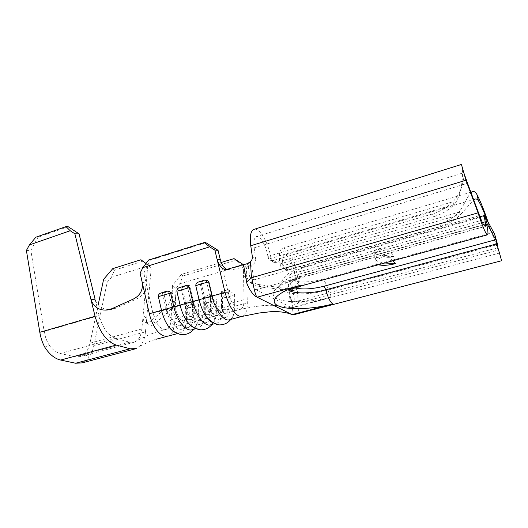 <?xml version="1.0" encoding="UTF-8"?>
<svg xmlns="http://www.w3.org/2000/svg" width="528" height="528" viewBox="0 0 528 528"><rect width="100%" height="100%" fill="white"/><g stroke="black" fill="none" stroke-linecap="round" stroke-linejoin="round"><path stroke-width="0.4" stroke-dasharray="2.64 1.98" d="M179.19 287.694L184.622 285.971M210.375 298.769C207.596 299.02 205.597 300.373 204.389 302.821L211.708 302.346L216.361 299.475C215.147 297.686 213.147 297.449 210.375 298.769M198.224 282.11L203.702 280.388M228.479 293.68C225.634 293.944 223.608 295.31 222.407 297.779L229.812 297.297L234.63 294.36C233.356 292.565 231.304 292.34 228.479 293.68M160.552 293.165L165.944 291.436M192.634 303.758C189.915 303.996 187.948 305.329 186.734 307.765L193.967 307.296L198.462 304.478C197.307 302.696 195.36 302.458 192.634 303.758M385.486 248.021C380.787 248.048 376.939 248.919 373.936 250.628C370.016 254.443 388.601 257.116 394.106 256.351L385.486 248.021C379.81 249.704 376.174 251.618 374.59 253.777C371.428 258.073 383.189 259.519 394.106 256.351M392.733 260.819L387.083 255.499C381.374 257.156 377.718 259.043 376.114 261.155C375.091 262.799 375.837 264 378.358 264.759M387.083 255.499C382.364 255.512 378.49 256.337 375.461 257.981C374.194 260.172 377.302 261.848 384.773 262.997M213.319 322.918C214.969 320.839 215.945 317.724 216.249 313.566L216.328 311.249L222.433 309.586C222.361 316.906 220.618 321.387 217.219 323.024L213.371 322.945M213.312 322.925L210.969 324.687M234.63 294.36L234.683 309.388C234.208 314.978 232.597 318.404 229.852 319.664M242.352 316.364L242.662 316.252C245.837 314.662 247.381 310.174 247.295 302.795L246.649 275.088C247.012 279.167 249.322 282.368 253.585 284.684L261.532 287.133L288.955 290.215L290.4 297.218C291.377 301.594 291.588 299.785 291.977 305.725C292.314 308.444 293.753 314.404 292.519 314.714M140.105 273.141L143.801 273.134L152.988 313.388L157.291 323.789C159.258 326.713 161.311 328.541 163.456 329.274L166.63 329.267L169.066 327.235C170.28 325.426 170.953 322.938 171.098 319.777L172.181 293.119C171.494 299.627 168.967 304.946 164.604 309.078L168.241 311.942C172.564 307.85 175.052 302.584 175.712 296.129L174.722 322.615L186.41 319.42C186.107 326.66 184.094 331.129 180.378 332.838L175.415 332.561M172.993 331.135L171.541 333.617L168.439 336.019M174.722 322.615L173.059 330.99M198.462 304.478L198.198 317.579C197.749 324.08 195.842 328.093 192.489 329.611M186.734 307.765L186.41 319.42C192.179 319.869 196.126 318.787 198.251 316.186L204.237 314.556C204.046 321.836 202.171 326.311 198.607 327.98L194.212 327.809M143.801 273.134L150.374 260.106L205.867 242.689M261.532 287.133L257.77 284.374L250.424 281.952C246.147 279.616 243.824 276.395 243.474 272.296L244.035 299.693C244.081 304.927 242.979 308.101 240.742 309.217L238.022 309.058C233.864 306.715 230.578 301.085 228.162 292.189L220.315 259.703M171.098 319.777L185.222 315.889C185.005 321.017 183.586 324.185 180.972 325.387C175.388 326.08 170.907 320.714 167.528 309.289L163.753 292.921L171.032 290.796L174.841 307.223C178.24 318.701 182.688 324.1 188.192 323.433C190.76 322.238 192.139 319.077 192.331 313.929L203.188 310.939C203.049 316.1 201.722 319.275 199.221 320.45C193.849 321.077 189.453 315.619 186.034 304.069L182.16 287.542L189.598 285.371L193.505 301.963C196.944 313.559 201.307 319.057 206.593 318.457C209.048 317.288 210.335 314.12 210.448 308.946L221.536 305.89L221.509 291.621L228.829 289.549L228.941 303.851C228.914 309.058 227.726 312.226 225.39 313.368C220.321 313.903 216.051 308.306 212.579 296.584L208.58 279.827L206.177 280.045L199.782 281.912L200.977 282.044L208.58 279.827M244.035 299.693L228.941 303.851L230.182 305.692L223.991 307.388L221.536 305.89C221.47 311.084 220.249 314.252 217.859 315.407C212.705 315.968 208.395 310.411 204.937 298.736L200.977 282.044M246.345 263.993L249.467 265.769L248.279 266.607L249.764 277.108L253.935 279.86L251.572 265.148C254.503 263.96 255.889 261.769 255.73 258.575L252.338 256.542M248.279 266.607L251.572 265.148L248.219 263.228M296.155 282.784L294.558 273.108C293.113 263.63 287.377 253.414 284.328 255.123C282.48 256.252 281.978 259.802 282.817 265.769L282.896 266.257L280.012 264.462L279.932 263.967C278.718 255.209 279.457 250.015 282.157 248.378C286.684 245.876 295.073 260.885 297.205 274.765L298.802 284.368L296.155 282.784C296.347 285.661 295.112 287.608 292.446 288.638L294.822 301.884L497.396 247.883L486.545 218.922L498.544 249.962L497.396 247.883L499.356 253.117L291.892 307.844M292.961 290.552L295.053 290.136L292.439 288.638L288.466 289.344L290.525 289.159L292.961 290.552L288.955 290.215M249.764 277.108C252.113 279.028 252.707 288.842 256.047 289.74L291.885 307.831C293.053 307.606 294.136 301.231 289.879 298.769L288.466 289.344M289.879 298.769L294.822 301.884M273.497 260.469L276.553 262.37L274.072 262.403C272.408 261.862 271.405 260.687 271.062 258.878L267.973 256.951C268.316 258.773 269.326 259.961 270.996 260.502L273.497 260.469L432.359 214.012C440.141 211.688 446.919 207.629 452.701 201.828L454.337 204.468C448.615 210.21 441.896 214.229 434.181 216.52L432.359 214.012M276.553 262.37L434.181 216.52M254.404 229.225C259.974 227.898 268.95 243.995 270.983 258.37L271.062 258.878M267.973 256.951L267.894 256.443C266.462 246.068 259.736 234.67 256.087 236.735C254.008 237.989 253.367 241.692 254.153 247.85L255.73 258.575M280.012 264.462C280.355 266.231 281.345 267.386 282.975 267.914L285.41 267.894L439.448 223.766C446.972 221.569 453.519 217.681 459.089 212.104L460.614 214.559L473.689 199.789M285.41 267.894L288.262 269.676L441.137 226.096C448.602 223.925 455.09 220.077 460.614 214.559L282.817 265.769M288.262 269.676L285.839 269.696C284.222 269.161 283.239 268.019 282.896 266.257M294.129 314.635L294.723 314.47C298.426 312.629 299.726 308.814 298.637 303.019C297.68 299.574 297.845 292.961 297.066 289.641L296.98 289.186C298.432 287.859 299.039 286.255 298.802 284.368M499.099 251.704L498.544 249.962L298.637 303.019L291.977 305.725M493.805 232.28L322.806 279.246C324.859 280.942 326.608 284.526 328.053 290.011L497.587 244.537L499.356 253.117M279.932 263.967L459.089 212.104C464.27 204.752 467.617 196.013 471.055 192.694M486.182 217.958L486.545 218.922L294.558 273.108M487.509 220.447L487.773 221.225L297.205 274.765M256.087 236.735L463.782 172.689L463.855 173.085L463.749 172.702M463.855 173.085C464.673 176.207 462.238 192.997 452.701 201.828L267.894 256.443M461.611 165.092C463.426 169.739 463.168 193.103 454.337 204.468L270.983 258.37M249.467 265.769L230.762 270.006L227.918 269.32M257.77 284.374L290.525 289.159M226.901 269.531L230.762 270.006M234.036 258.621L235.633 260.251L246.477 267.815L246.649 275.088L243.474 272.296L243.316 264.627M246.477 267.815L243.362 264.614M134.594 349.028L136.204 348.605L140.699 345.365C143.339 342.137 144.929 337.63 145.477 331.841L93.786 345.919C92.842 350.354 91.245 354.11 89.001 357.192C87.16 359.997 84.869 361.885 82.144 362.875M140.897 259.756L148.282 265.782L111.487 277.22L114.517 270.138L112.768 268.64M148.282 265.782L151.239 267.953L147.853 264.845L143.108 315.559L146.685 318.424L151.239 267.953M145.477 331.841L146.685 318.424C146.447 322.258 147.345 324.568 149.378 325.347C151.094 325.849 153.074 325.136 155.331 323.222L151.675 320.371C149.431 322.278 147.464 322.984 145.768 322.489C143.741 321.73 142.85 319.42 143.108 315.559L141.854 328.951C141.332 334.145 139.788 337.973 137.214 340.448L134.548 342.091L129.637 342.21L115.691 338.336C108.187 335.584 102.656 328 99.099 315.592L95.073 299.185C97.799 306.629 103.151 310.068 111.137 309.507L115.685 308.246L136.95 298.822C143.86 295.343 146.837 289.826 145.886 282.275L142.217 282.434M93.786 345.919L107.191 282.249L111.487 277.22M142.593 261.307L114.517 270.138M147.853 264.845L145.985 263.479M134.554 342.098L80.579 356.565L84.407 354.044C87.087 351.437 88.935 347.82 89.951 343.207L98.155 304.9M80.579 356.565L75.253 356.829L60.291 353.483C56.522 352.592 53.005 350.09 49.744 345.972L44.695 347.048M84.407 354.044L89.001 357.192M49.744 345.972C46.992 341.88 45.144 337.055 44.194 331.511L30.862 250.371L38.056 237.217L35.851 237.211M68.132 226.677L38.056 237.217M26.4 250.47L30.862 250.371M103.633 279.305L107.191 282.249M164.604 309.078L151.675 320.371M168.241 311.942L155.331 323.222M133.28 299.086L136.95 298.822M115.685 308.246L111.857 308.722M172.181 293.119L172.491 285.457L176.002 288.44L175.712 296.129L172.181 293.119M150.374 260.106L148.553 260.053M176.002 288.44L179.711 283.8L183.044 275.959L181.315 274.428L221.186 262.469M181.315 274.428L172.491 285.457M192.654 299.798L192.331 313.929L193.697 315.698L187.763 317.321L185.222 315.889L185.632 301.792L192.654 299.798L194 301.6L188.14 303.257L185.632 301.792M210.553 294.73L210.448 308.946L211.748 310.748L205.689 312.411L203.188 310.939L203.386 296.756L210.553 294.73L211.847 296.571L205.854 298.261L203.386 296.756M183.044 275.959L235.633 260.251M179.711 283.8L242.537 265.28M247.295 302.795L234.775 306.214C232.386 308.926 228.274 310.048 222.433 309.586L222.407 297.779M204.389 302.821L204.237 314.556C210.045 315.011 214.071 313.909 216.328 311.249L216.361 299.475M295.053 290.136L296.98 289.186M205.854 298.261L205.689 312.411C205.531 318.734 203.92 322.621 200.851 324.067C195.73 326.476 187.539 316.529 184.767 304.055L180.886 287.443L182.16 287.542M209.464 320.357L207.029 322.41C201.98 324.799 193.849 314.8 191.057 302.28L187.136 285.615L180.886 287.443M189.598 285.371L187.136 285.615M211.847 296.571L211.748 310.748C211.702 314.846 210.976 318.008 209.557 320.225M188.14 303.257L187.763 317.321C187.506 323.611 185.777 327.492 182.569 328.97C177.223 331.426 168.874 321.658 166.181 309.302L162.386 292.849L163.753 292.921M190.859 325.69L188.621 327.347C183.348 329.789 175.052 319.961 172.333 307.567L168.511 291.06L162.386 292.849M171.032 290.796L168.511 291.06M194 301.6L193.697 315.698C193.578 320.067 192.667 323.354 190.971 325.558M228.162 292.189L210.19 296.881C213.061 309.52 221.021 319.704 225.826 317.368C228.703 315.962 230.155 312.074 230.182 305.692L230.05 291.43L223.945 293.159L223.991 307.388C223.931 313.757 222.44 317.645 219.516 319.057C214.632 321.413 206.606 311.296 203.762 298.696L199.782 281.912M152.988 313.388L210.19 296.881L206.177 280.045M223.945 293.159L221.509 291.621M228.829 289.549L230.05 291.43M322.806 279.246C310.807 282.566 296.274 282.876 291.192 279.807C286.691 275.92 291.205 271.742 304.735 267.267L485.173 216.051M291.034 307.758L331.498 297.079C310.847 302.557 286.051 303.362 276.778 298.558C267.188 293.852 277.048 283.859 299.99 277.477L301.033 277.636C301.818 277.174 302.122 275.735 301.924 273.319L482.447 222.592M256.047 289.74L299.99 277.477M253.935 279.86L479.556 215.596M254.153 247.85L467.564 183.282M439.448 223.766L441.137 226.096M294.934 287.925C286.618 284.354 290.308 279.913 305.989 274.593L486.948 223.984M304.735 267.267L303.197 266.996C302.062 267.65 301.64 269.755 301.924 273.319C291.469 276.362 284.519 279.787 281.087 283.589C271.735 293.779 302.452 297.29 328.053 290.011C329.023 293.674 330.172 296.036 331.498 297.079M305.989 274.593L305.494 274.514L305.065 276.639L487.034 225.925M302.762 285.49L303.283 285.351C304.88 284.407 305.474 281.503 305.065 276.639C296.716 279.055 291.159 281.774 288.394 284.803C288.539 288.73 288.974 290.347 289.694 289.661M288.044 289.588C286.75 288.215 286.869 286.625 288.394 284.803C289.918 280.784 295.614 277.352 305.494 274.514L487.08 223.707M141.854 328.951L89.951 343.207M129.637 342.21L75.253 356.829M115.691 338.336L60.291 353.483M99.099 315.592L44.194 331.511M375.461 257.981L376.114 261.155M214.856 323.657L217.219 323.024M241.705 316.503L242.662 316.252M177.566 333.584L180.378 332.838M196.013 328.673L198.607 327.98M225.39 313.368L240.742 309.217M206.593 318.457L207.491 318.212M207.557 318.193L217.859 315.407M188.192 323.433L188.562 323.334M188.654 323.308L199.221 320.45M166.63 329.267L170.029 328.343M170.148 328.31L180.972 325.387M470.877 192.205L282.157 248.378M474.718 199.221L284.328 255.123M479.998 216.751L303.197 266.996C295.647 269.016 288.321 273.2 286.466 275.22C283.694 277.774 281.899 280.566 281.087 283.589L282.665 284.295L285.278 283.338C288.499 281.708 293.753 279.807 301.033 277.636L485.014 226.34M291.245 307.85L285.655 306.834C268.336 303.362 255.552 306.438 240.445 309.316M166.775 329.208L155.701 332.27L149.622 334.508L137.214 340.448M168.557 335.973L167.277 336.323M140.105 346.018L150.777 340.93L156.38 339.174M107.184 310.035L111.137 309.514M145.768 322.489L149.378 325.347M250.424 281.952L253.585 284.684M226.307 269.57L229.581 270.145M285.839 269.696L282.975 267.914M270.996 260.502L274.072 262.403M207.029 322.41L200.851 324.067M216.249 313.566L213.193 322.852M213.18 322.872L212.117 324.383M188.621 327.347L182.569 328.97M225.826 317.368L219.516 319.057M198.198 317.579C197.716 322.271 196.258 326.165 193.816 329.261M234.683 309.388C234.135 313.381 232.848 316.721 230.809 319.407M373.936 250.628L374.59 253.777"/><path stroke-width="0.79" d="M176.867 291.245C176.847 289.483 177.619 288.301 179.19 287.694L184.622 285.978C186.694 285.199 188.298 285.734 189.427 287.588L176.867 291.245L180.088 305.072C181.625 311.434 183.949 316.873 187.064 321.387C189.413 324.68 191.796 326.825 194.212 327.809M195.776 285.74C195.763 283.925 196.581 282.718 198.224 282.11L203.709 280.394C205.821 279.596 207.458 280.137 208.613 282.005L200.845 283.919L195.776 285.74L199.076 299.706C200.772 306.623 203.293 312.418 206.639 317.104C208.897 320.153 211.141 322.1 213.371 322.945M175.415 332.561C172.801 331.412 170.273 329.043 167.838 325.466C164.987 321.163 162.881 316.114 161.509 310.319L158.367 296.624C158.334 294.921 159.067 293.773 160.552 293.165L165.944 291.449M487.087 223.7L496.096 240.372L494.69 234.326L484.598 215.444C484.249 215.912 484.46 218.038 485.232 221.813L487.034 225.925L487.08 223.707L484.618 215.431M378.358 264.759C382.774 265.789 388.549 265.399 395.677 263.584L392.733 260.819M384.773 262.997L395.677 263.584M241.705 316.503L229.852 319.664C224.4 322.331 215.285 310.629 211.972 296.063L225.053 292.373L214.87 250.114L209.662 246.847L204.244 242.557L205.867 242.689L218.044 250.318L220.315 259.703C221.8 264.871 223.991 268.145 226.901 269.531M204.244 242.557L148.553 260.053L142.897 267.597L209.662 246.847M142.897 267.597L140.105 273.141L142.217 282.434C143.18 289.997 140.197 295.548 133.28 299.086L111.857 308.722L107.184 310.035C99.132 310.609 93.733 307.131 90.988 299.62L95.073 299.185L79.055 233.851L74.877 233.805L95.06 316.272C99.587 332.079 106.63 341.675 116.193 345.074L130.172 348.784L136.204 348.605M177.566 333.584L168.439 336.019L164.116 336.052C161.113 335.069 158.215 332.528 155.437 328.423C152.678 324.218 150.652 319.328 149.345 313.751L142.217 282.434M165.944 291.436C167.977 290.677 169.547 291.212 170.656 293.047L158.367 296.624M196.013 328.673L192.489 329.611C186.49 332.396 176.986 321.103 173.851 306.827L170.656 293.047M214.856 323.657L210.969 324.687C205.24 327.419 195.928 315.922 192.7 301.508L189.427 287.588M149.345 313.751L211.972 296.063L208.613 282.005M225.053 292.373C228.479 304.966 233.119 312.866 238.966 316.067L242.352 316.364L259.149 312.998L272.184 311.546C280.124 311.447 286.664 312.424 291.819 314.483L257.129 297.198C252.173 295.251 246.761 284.691 246.616 282.018L243.494 264.574L246.345 263.993L250.219 262.027C251.856 260.502 252.562 258.674 252.338 256.542L250.76 245.731C249.632 236.702 250.582 231.284 253.618 229.469L254.404 229.225M250.219 262.027L250.305 262.541C251.11 266.343 250.774 273.636 251.77 277.649C253.4 285.041 255.024 295.343 257.129 297.198L301.264 285.074L303.283 285.351L487.463 234.835M250.76 245.731L465.947 180.253L467.564 183.282L479.556 215.596L478.038 212.843L465.947 180.253L461.611 165.092L463.749 172.702M496.096 240.372L496.822 243.87L497.587 244.537L494.69 234.326M294.934 287.925C302.669 289.694 312.371 289.126 324.053 286.209L325.809 289.806L496.822 243.87L501.6 260.726L499.099 251.704M288.044 289.588C291.905 293.997 310.675 293.99 325.809 289.806C327.782 297.224 330.092 301.957 332.752 304.003L292.129 314.569L294.716 314.47L501.567 260.74M473.689 199.789L474.718 199.221C476.058 198.627 477.292 199.129 478.414 200.719L476.843 194.344C480.223 200.739 483.773 209.438 487.509 220.447M471.055 192.694L472.382 191.763C473.854 191.037 475.345 191.895 476.843 194.344M478.414 200.719C480.863 204.857 483.45 210.606 486.182 217.958M246.616 282.018L251.77 277.649L478.038 212.843C481.444 223.727 486.552 236.24 487.641 234.769C488.222 234.062 488.017 231.112 487.034 225.925M479.556 215.596C481.991 222.229 483.853 225.793 485.14 226.301C485.555 225.918 485.588 224.42 485.232 221.813L482.447 222.592M467.564 183.282L463.789 172.696M220.315 259.703L217.021 259.063C219.272 266.086 222.367 269.584 226.307 269.57L243.494 264.574M292.519 314.714L294.129 314.635M243.362 264.614L234.036 258.621L221.186 262.469M218.044 250.318L214.87 250.114M95.06 316.272L39.818 332.303C40.722 337.689 42.346 342.606 44.695 347.048C49.381 354.334 54.681 358.664 60.601 360.043L75.603 363.231L82.144 362.875L134.594 349.028M145.985 263.479L140.897 259.756L112.768 268.64L103.633 279.305L98.155 304.9M74.877 233.805L70.217 230.736L66.02 226.624L68.132 226.677L79.055 233.851M66.02 226.624L35.851 237.211L29.429 244.913L26.4 250.47L39.818 332.303M70.217 230.736L29.429 244.913M332.752 304.003C312.015 309.421 287.159 310.312 277.88 305.679C268.283 301.145 278.223 291.383 301.264 285.074M324.053 286.209L495.805 239.699M130.172 348.784L75.603 363.231M116.193 345.074L60.601 360.043M472.382 191.756L470.877 192.205M484.598 215.444L479.998 216.751M253.618 229.469L461.281 164.505M289.694 289.661L302.762 285.49M167.277 336.323L156.38 339.174M212.117 324.383C209.451 327.617 206.197 329.399 202.349 329.723C199.604 330.37 191.921 328.178 187.064 321.387M193.816 329.261C191.308 332.336 188.054 334.112 184.061 334.587C181.454 335.353 172.979 333.102 167.838 325.466M230.809 319.407C228.188 322.641 225.001 324.423 221.252 324.74C217.364 325.618 212.494 323.077 206.639 317.104"/></g></svg>
